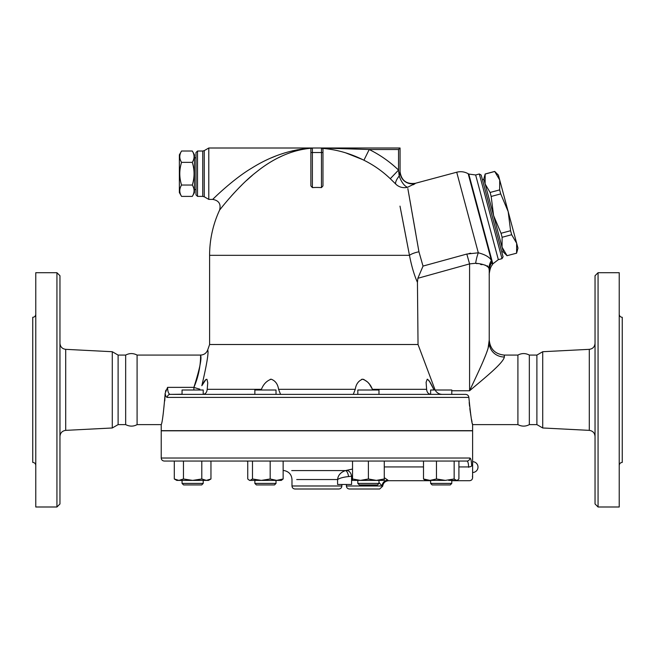 <?xml version="1.0" encoding="UTF-8"?>
<svg xmlns="http://www.w3.org/2000/svg" width="655" height="655" viewBox="0 0 655 655"><rect width="100%" height="100%" fill="white"/><g stroke="black" fill="none" stroke-linecap="round" stroke-linejoin="round"><path stroke-width="0.98" d="M59.957 436.41C60.301 432.898 62.209 430.884 65.697 430.368L112.283 427.977L118.105 424.62L125.662 424.62C129.657 426.61 133.473 426.61 137.091 424.62L137.091 355.084C133.284 353.078 129.477 353.078 125.662 355.084L118.105 355.084L112.283 351.719L65.697 349.336C62.184 348.837 60.276 346.822 59.957 343.294M125.662 424.62L125.662 355.084M59.957 503.973L59.957 275.73L56.936 272.709L56.936 506.995L59.957 503.973M56.936 506.995L35.771 506.995L35.771 272.709L56.936 272.709M112.283 427.977L112.283 351.719M35.771 314.277C35.591 316.111 34.584 317.118 32.75 317.298L32.75 462.405C34.576 462.594 35.583 463.601 35.771 465.427M118.105 424.62L118.105 355.084M517.908 424.62L517.908 355.084C521.716 353.078 525.531 353.078 529.338 355.084L529.338 424.62C525.531 426.626 521.716 426.626 517.908 424.62L472.607 424.62L472.607 430.662L161.228 430.662L161.228 424.62L137.091 424.62M598.064 506.995L598.064 272.709L595.043 275.73L595.043 503.973L598.064 506.995L619.229 506.995L619.229 272.709L598.064 272.709M542.717 427.977L542.717 351.719L536.895 355.084L536.895 424.62L542.717 427.977L589.303 430.368C592.791 430.884 594.699 432.898 595.043 436.41M619.229 465.427C619.417 463.601 620.424 462.594 622.25 462.405L622.25 317.298C620.416 317.118 619.409 316.111 619.229 314.277M249.006 480.066L250.104 480.393L252.478 478.977L261.329 480.393L270.179 478.977L276.664 480.393L283.14 478.977L281.306 480.393L249.563 480.393L247.737 478.977L247.737 461.046L210.959 461.046L210.959 478.977L206.374 480.393L176.76 480.393L174.304 478.977L178.889 480.393L183.465 478.977L192.636 480.393L201.797 478.977L206.374 480.393L208.503 480.393L210.959 478.977M183.564 484.929L201.699 484.929L203.214 483.415L182.049 483.415L183.564 484.929L182.049 483.415L182.049 480.393L182.049 483.415M164.258 461.046L466.933 461.046A3.021 2.972 -90 0 0 469.905 458.025L161.228 458.025C161.408 459.859 162.415 460.866 164.258 461.046L174.304 461.046L174.304 478.977M468.652 467.293L468.636 466.941C469.791 484.929 469.791 484.929 468.636 466.941C468.448 463.2 467.883 461.235 466.933 461.046L459.532 461.046M422.876 461.046L386.106 461.046M350.695 461.046L283.14 461.046L283.14 478.977M348.583 476.562A6.042 2.292 -99.6 0 0 345.439 470.593L291.721 470.593L345.439 470.593L352.529 469.037L346.413 470.405A6.042 4.266 -102.6 0 1 351.579 476.373L351.579 484.471L337.587 484.471L337.587 479.55L296.723 479.55L337.587 479.55C338.037 475.26 340.657 472.28 345.439 470.593C340.657 472.271 338.037 475.26 337.587 479.55C339.691 478.125 343.351 477.127 348.583 476.562L352.529 476.087M536.895 424.62L529.338 424.62M181.558 151.01L179.372 154.809L179.372 192.595L181.558 196.394C179.2 192.611 179.2 188.828 181.558 185.046C179.2 177.48 179.2 169.923 181.558 162.358C179.2 158.576 179.2 154.793 181.558 151.01L192.292 151.01C194.658 154.793 194.658 158.576 192.292 162.358L181.558 162.358M192.292 151.01L194.486 154.809L194.486 192.595L192.292 196.394C194.658 192.611 194.658 188.828 192.292 185.046C194.658 177.48 194.658 169.923 192.292 162.358M192.292 196.394L181.558 196.394M192.292 185.046L181.558 185.046M195.992 189.573L194.486 189.573M499.716 180.019L494.697 171.43L498.406 175.131L508.182 211.631L500.723 193.896L499.65 189.901L499.716 180.019M516.59 253.125L516.656 243.242L517.966 248.13L516.607 253.19L507.052 255.679L516.607 253.19M510.589 230.724L508.182 211.631L516.656 243.242L511.661 234.719L510.589 230.724L501.042 233.278L502.115 237.274L502.049 247.156L483.799 179.044L485.158 173.984L485.109 183.932L490.112 192.464L491.176 196.459L493.583 215.544L501.042 233.278M507.068 255.745L503.367 252.044L502.049 247.156L507.052 255.679M490.112 192.464L499.65 189.901M491.176 196.459L500.723 193.896M485.175 174.05L494.721 171.495M502.115 237.274L511.661 234.719M482.44 179.797L483.898 179.413M203.214 394.375L203.214 390.003L182.049 390.003L182.049 394.384M451.786 394.384L465.639 394.384L451.786 394.384L451.786 390.003L430.622 390.003L430.622 394.375L378.983 394.384L378.983 390.003L357.818 390.003L357.818 394.384L276.017 394.384L276.017 390.003L254.86 390.003L254.86 394.384L207.75 394.384M259.028 484.929L274.51 484.929L276.017 483.415L254.86 483.415L256.367 484.929L259.028 484.929M368.397 484.929L377.468 484.929L378.983 483.415L357.818 483.415L359.333 484.929L368.397 484.929M447.619 484.929L450.272 484.929L451.786 483.415L430.622 483.415L432.136 484.929L447.619 484.929M445.31 480.393L425.332 480.393L423.507 478.977L429.983 480.393L436.459 478.977L445.31 480.393L454.161 478.977L456.535 480.393L457.64 480.066L457.075 480.393L448.691 480.393M376.338 480.393L384.272 478.977L384.272 480.393L360.463 480.393L368.397 478.977L376.338 480.393M352.529 478.977L360.463 480.393L352.529 480.393L352.529 461.046M457.64 480.066L458.909 478.977L458.909 461.046M183.465 461.046L183.465 478.977M201.797 461.046L201.797 478.977M252.478 461.046L252.478 478.977M270.179 461.046L270.179 478.977M368.397 461.046L368.397 478.977M384.272 461.046L384.272 478.977M436.459 478.977L436.459 461.046L454.161 461.046L454.161 478.977M423.507 461.046L423.507 478.977M472.607 472.484L472.607 461.693A5.396 5.396 0 0 1 478.003 467.089A5.396 5.396 0 0 1 472.607 472.484L472.607 477.675C472.427 479.509 471.42 480.516 469.586 480.696L451.786 480.696M469.905 458.025C470.871 458.279 471.444 460.899 471.641 465.885C471.444 460.899 470.871 458.279 469.905 458.025M458.909 466.941L468.636 466.941A3.021 1.056 -2.4 0 0 471.641 465.885L471.641 465.885C472.812 481.302 472.812 481.302 471.641 465.885M472.435 476.152L472.591 477.528M161.228 458.025L161.228 430.81L472.607 430.81L472.607 461.693M468.865 397.405C470.577 414.5 471.829 423.572 472.607 424.612C471.805 423.433 470.552 414.361 468.865 397.405C468.595 395.571 467.523 394.564 465.639 394.384L170.21 394.384A3.021 2.907 90 0 0 167.303 397.405L468.865 397.405L468.62 396.357M426.094 394.384L430.949 394.384C428.337 394.064 426.896 392.378 426.626 389.316L426.102 382.291L427.224 379.204L429.23 380.882L433.7 389.275M201.83 385.705C206.923 363.836 208.871 351.94 207.676 350.016C208.871 351.94 206.923 363.836 201.83 385.705L205.981 379.425L206.955 379.31L207.75 382.766L207.209 389.316C206.865 392.476 205.424 394.163 202.894 394.384L254.86 394.351M378.983 482.481L382.029 485.985A6.042 5.682 -48.6 0 1 387.866 480.107C388.964 480.885 388.964 480.885 387.866 480.107L384.272 477.692M346.397 484.471L346.397 485.985L382.029 485.985L379.458 483.013M379.646 489.007L349.418 489.007L379.646 489.007L382.659 486.239C383.24 482.833 385.246 480.983 388.685 480.696L430.622 480.696M295.004 489.007L338.84 489.007C340.674 488.826 341.681 487.819 341.861 485.985L291.983 485.985C292.155 487.819 293.162 488.826 295.004 489.007M321.785 148.046L322.456 148.382C336.637 149.512 350.458 153.458 363.918 160.229L369.215 149.52L398.543 149.52L398.543 170.071L390.274 178.709L395.71 184.022A12.093 4.004 -45 0 1 399.214 175.99A12.093 5.043 -112.2 0 0 407.606 187.256L415.27 183.457A12.093 12.06 180 0 1 400.058 171.806L399.214 175.99L398.543 170.071A118.023 118.023 0 0 0 369.215 149.52L321.458 148.005L400.058 148.005L312.386 148.005A1.515 1.515 0 0 0 310.871 149.52L310.871 185.905L312.386 187.608L312.386 152.541L310.871 152.541M435.125 390.003L418.037 344.505L209.6 344.505L207.676 350.016C206.374 353.217 203.992 354.904 200.545 355.084L137.091 355.084M418.037 344.505L417.44 282.362L417.857 278.285L423.024 266.118L418.938 251.766L407.844 188.599M400 206.128L409.465 255.327C411.594 266.249 414.255 275.264 417.44 282.362M165.993 390.061L165.469 391.387M468.53 396.16L467.998 395.407M467.285 394.834L466.859 394.621M182.049 394.228L170.21 394.384C168.597 394.064 167.721 391.723 167.574 387.367L165.117 393.385C165.617 396.013 166.345 397.356 167.303 397.405M371.901 388.358L369.723 384.69M369.084 383.789L368.405 382.913M367.742 382.135L363.55 379.31M362.616 379.204L361.666 379.319M353.282 394.367L355.272 389.316C356.017 384.174 358.457 380.809 362.583 379.204C367.119 380.768 370.386 384.133 372.392 389.316L372.785 390.003M271.219 379.204L270.245 379.319M280.553 394.367L278.58 389.34M205.211 380.129L203.443 382.692M199.185 390.003L199.849 389.168A7.557 0.508 19 0 1 193.888 387.367C199.718 368.978 201.936 358.252 200.545 355.174C200.495 353.201 201.715 369.518 193.888 387.367L167.574 387.367M261.058 390.003L261.443 389.316C263.441 384.174 266.691 380.809 271.186 379.204C275.362 380.768 277.818 384.133 278.572 389.316L355.272 389.316M378.983 394.351L379.499 394.384M433.283 388.358L431.498 384.69M431.015 383.781L430.523 382.913M430.081 382.168L427.65 379.31M435.55 390.757C437.196 393.106 439.456 394.31 442.338 394.384M488.09 348.354L489.236 339.97L489.236 342.729A15.114 14.279 180 0 0 504.35 357.008L504.35 355.084C495.172 354.191 490.128 349.148 489.236 339.97M489.236 342.729L489.236 270.949C489.236 276.197 489.236 276.197 489.236 270.949A18.135 16.49 0 0 1 491.872 262.385C492.2 265.971 492.2 265.971 491.872 262.385L492.494 264.456L492.118 265.078C489.522 268.059 489.007 275.886 489.236 274.887L489.236 342.729C488.622 351.301 477.978 372.621 469.586 390.757L469.586 390.757C484.438 378.115 503.269 363.173 504.35 357.008M469.602 390.724L477.642 373.522M478.895 370.787L480.934 366.26M483.415 360.561L485.461 355.616M486.698 352.415L487.525 350.089M477.004 263.67L475.636 263.269C482.972 263.899 487.402 265.562 488.941 268.247L488.859 267.969M492.494 264.456L492.83 263.875L468.767 174.066L468.186 173.731L491.397 260.379A18.135 16.981 -27.4 0 0 488.941 268.247L489.219 270.319A18.135 16.621 -4.6 0 1 491.823 261.951L491.406 260.379C489.482 257.096 485.118 254.566 478.306 252.805L466.818 254.05L469.586 263.891L475.645 263.269A18.135 5.592 -81 0 1 478.306 252.805L478.346 252.814M487.926 266.339L487.083 265.733M485.453 265.201L484.52 265.029M482.064 264.677L480.565 264.44M469.193 402.383L469.553 406.157M469.823 408.548L470.454 413.133M470.626 414.23L470.847 415.606M471.526 419.421L472.026 421.91M472.37 423.523L472.492 424.096M164.765 400.86L165.093 394.384C163.521 412.994 162.227 423.065 161.228 424.612C162.186 423.318 163.48 413.24 165.093 394.384L165.117 393.385M304.157 149.07L299.065 150.093M282.592 155.734L278.424 157.724M252.478 175.237L246.403 180.616M241.867 184.947L238.657 188.165M234.326 192.734L231.428 195.927M229.053 198.629L228.611 199.136M222.602 206.341L222.151 206.898M221.456 207.766L220.203 209.346M311.665 148.186C292.4 149.782 273.831 157.847 255.949 172.38C239.01 185.291 220.17 209.207 219.581 210.14C220.17 209.207 239.01 185.291 255.949 172.38C273.831 157.847 292.4 149.782 311.665 148.186L311.665 148.186M311.78 148.128C290.992 149.365 270.949 156.046 251.651 168.171C233.524 178.848 213.358 198.629 212.719 199.398C213.358 198.629 233.524 178.848 251.651 168.171C270.949 156.046 290.992 149.365 311.78 148.128M409.35 254.721L409.465 255.327L209.6 255.327A107.322 107.322 0 0 1 219.581 210.14C221.169 204.082 218.885 200.504 212.719 199.398L215.47 196.721M215.953 196.254L216.911 195.354M271.031 157.97L275.714 156.046M280.168 154.4L285.064 152.811M292.236 150.887L297.812 149.733M204.254 150.625L202.747 151.027L202.747 196.377L204.254 196.778L204.254 150.625L208.789 148.005L208.789 199.398L212.719 199.398M208.789 148.005L312.386 148.005L312.386 152.541L321.458 152.541L321.458 187.608A67.866 67.866 0 0 0 312.386 187.608M415.033 183.711L413.215 184.775M395.661 183.973L395.71 184.022A12.093 11.667 169 0 0 407.606 187.256M398.567 170.316L399.051 174.541M391.608 179.986L391.068 179.47M363.918 160.229A106.077 106.077 0 0 1 390.274 178.709M324.651 148.063L326.149 148.079M362.51 159.542L345.734 152.877M322.456 148.382L322.964 149.52L322.964 148.423L322.964 185.905L321.458 187.608M398.543 149.52L400.058 148.005L400.058 171.643C401.327 180.485 406.403 184.382 415.278 183.318L456.715 172.216L478.306 252.805M400.058 171.806L400.058 148.005M408.245 190.834L408.376 191.579M408.835 194.183L409.326 196.926M409.85 199.873L411.152 207.25M412.151 212.9L412.396 214.283M413.068 218.14L415.385 231.338M415.409 231.469L415.827 233.876M417.104 241.179L418.938 251.782A12.093 3.676 169.2 0 0 409.465 255.327M409.121 253.518L405.044 232.255M405.027 232.14L401.196 212.277M310.871 149.52L310.928 149.111M321.458 148.005A1.515 1.515 0 0 1 322.964 149.52A1.515 1.515 0 0 0 321.458 148.005L321.458 152.541L322.964 152.541M197.507 151.027L195.992 152.541L195.992 194.862L197.507 196.377L197.507 151.027L202.747 151.027M469.005 253.518L470.699 253.198M466.818 254.05L423.007 266.086M479.321 173.984L502.008 258.668L503.081 256.817L481.171 175.057L479.321 173.984L475.645 174.967L498.34 259.65L502.008 258.668M65.697 430.368L65.697 349.336M542.717 351.719L589.303 349.336L589.303 430.368M384.272 466.941L423.507 466.941M193.888 390.003L193.888 387.367M261.443 389.316L207.209 389.316M426.626 389.316L372.392 389.316M434.83 389.316L433.716 389.316M417.857 278.285L469.586 263.891L469.586 390.757L451.786 390.757M589.303 349.336C592.816 348.837 594.724 346.822 595.043 343.294M203.214 480.393L203.214 483.415L201.699 484.929M283.14 470.405A210.108 210.108 0 0 0 284.319 470.593C289.06 471.706 291.614 474.687 291.983 479.55L291.983 485.985M341.861 484.471L341.861 485.985M536.895 355.084L529.338 355.084M195.992 157.83L194.486 157.83M485.158 173.984L494.697 171.43M501.804 252.069L503.269 251.684M254.86 480.393L254.86 483.415M276.017 480.393L276.017 483.415M357.818 480.393L357.818 483.415M378.983 480.393L378.983 483.415M430.622 480.393L430.622 483.415M451.786 480.393L451.786 483.415M246.673 461.046A210.108 210.108 0 0 0 247.737 461.423M346.397 485.985C346.577 487.819 347.584 488.826 349.418 489.007M209.6 255.327L209.6 344.505M517.908 355.084L504.35 355.084M197.507 196.377L202.747 196.377M204.254 196.778L208.789 199.398M468.186 173.731C464.559 171.708 460.735 171.201 456.715 172.216M492.83 263.875L498.34 259.65M468.767 174.066L475.645 174.967M161.228 424.62L161.228 430.662"/></g></svg>
